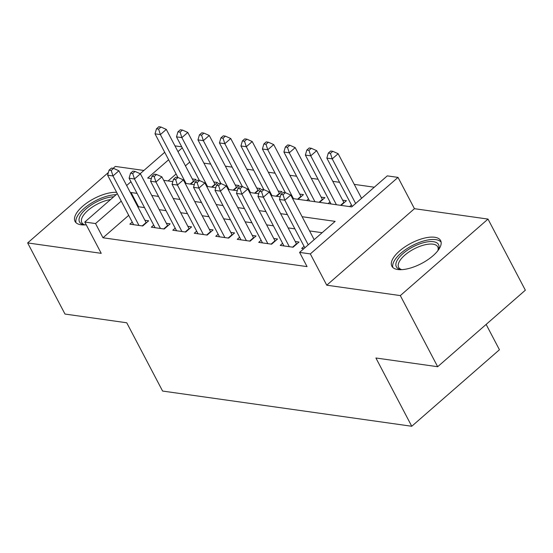 <?xml version="1.0" encoding="UTF-8"?>
<svg xmlns="http://www.w3.org/2000/svg" width="553" height="553" viewBox="0 0 553 553"><rect width="100%" height="100%" fill="white"/><g stroke="black" fill="none" stroke-linecap="round" stroke-linejoin="round"><path stroke-width="0.83" d="M434.727 237.265A27.532 11.406 -27.7 0 0 404.831 246.942A27.532 11.406 -27.7 0 0 391.863 266.193A27.532 11.406 -27.7 0 0 397.759 269.525A27.532 11.406 -27.7 0 0 427.656 259.841A27.532 11.406 -27.7 0 0 440.623 240.596A27.532 11.406 -27.7 0 0 434.727 237.265M116.635 192.368A27.532 11.406 -27.7 0 0 87.201 202.723A27.532 11.406 -27.7 0 0 75.042 221.421A27.532 11.406 -27.7 0 0 80.932 224.753A27.532 11.406 -27.7 0 0 86.233 224.788M292.578 198.541L351.729 206.898L387.273 175.875L398.015 177.395L310.33 253.91L299.588 252.389L335.139 221.373L302.118 216.707M414.446 208.688L326.754 285.196L400.324 295.592L437.665 366.715L525.35 290.201L488.009 219.085L414.446 208.688L398.015 177.395M486.142 324.417L499.442 349.752L411.75 426.266L162.589 391.054L126.741 322.779L64.991 314.056L27.65 242.933L101.22 253.329L84.789 222.036L117.312 193.661M143.904 170.455L115.335 166.425L113.144 168.333M174.948 145.874L181.73 146.835M374.284 187.211L354.259 184.377M339.556 182.303L332.775 181.343M318.079 179.269L311.298 178.308M296.595 176.234L289.82 175.273M275.118 173.2L268.336 172.239M253.633 170.165L246.859 169.204M232.156 167.13L225.375 166.17M210.679 164.089L203.898 163.135M400.324 295.592L488.009 219.085M108.395 172.481L27.65 242.933M304.067 246.355L301.682 248.435L303.777 248.732M282.59 243.313L280.205 245.401L293.09 247.219L299.014 242.048L295.254 241.516M261.113 240.279L258.721 242.366L271.613 244.184L277.537 239.014L273.776 238.481M239.629 237.244L237.244 239.331L250.129 241.149L256.053 235.979L252.299 235.447M218.152 234.209L215.767 236.29L228.652 238.115L234.576 232.944L230.815 232.412M196.668 231.175L194.283 233.255L207.175 235.08L213.099 229.91L209.338 229.377M175.19 228.14L172.806 230.221L185.69 232.046L191.614 226.875L187.861 226.343M153.713 225.106L151.322 227.186L164.213 229.011L170.137 223.841L166.377 223.308M190.674 184.142L196.059 179.449L192.299 178.916M212.158 187.177L217.536 182.483L213.776 181.951M233.636 190.211L239.014 185.518L235.26 184.985M255.12 193.246L260.498 188.552L256.737 188.02M276.597 196.28L281.975 191.587L278.214 191.055M298.074 199.315L303.452 194.621L299.698 194.089M319.558 202.35L324.936 197.656L321.175 197.124M341.035 205.384L346.413 200.691L342.653 200.158M189.741 162.091L185.435 165.845M176.103 173.988L168.126 180.949M306.666 200.532L308.512 198.921M328.15 203.566L329.989 201.956M349.627 206.601L351.466 204.99M128.704 215.352L102.996 237.776L307.053 266.615L299.588 252.389M322.15 232.702L309.583 230.926M294.88 228.852L288.106 227.891M273.403 225.818L266.622 224.857M251.919 222.783L245.145 221.822M230.442 219.748L223.661 218.788M208.965 216.714L202.184 215.753M187.481 213.672L180.707 212.718M166.004 210.638L159.223 209.684M144.527 207.603L138.547 206.76L138.036 207.202M132.229 222.071L129.844 224.152L142.729 225.977L148.66 220.806L144.9 220.274M326.754 285.196L310.33 253.91M102.996 237.776L95.531 223.557L84.789 222.036M437.665 366.715L375.909 357.991L411.75 426.266M168.63 159.769L147.665 178.059L151.349 178.584M163.702 180.326L172.826 181.619M185.179 183.361L194.303 184.654M206.656 186.396L215.788 187.688M228.14 189.43L237.265 190.723M249.617 192.465L258.742 193.757M271.094 195.499L280.226 196.792M182.276 147.865L177.969 151.626M126.651 185.511L130.95 181.757M140.172 173.711L164.711 152.296M137.054 193.384L131.075 192.534L130.57 192.983M121.238 201.126L95.531 223.557M287.415 214.626L280.634 213.672M265.938 211.592L259.157 210.638M244.454 208.557L237.679 207.596M222.977 205.522L216.195 204.562M201.492 202.488L194.718 201.527M180.015 199.453L173.234 198.492M158.538 196.419L151.757 195.458M138.547 206.76L131.075 192.534M142.245 225.907L146.096 222.548L118.909 170.773L112.985 175.944L138.976 225.444M111.208 170.469L113.579 168.395L111.429 168.098L109.065 170.165L111.208 170.469L112.985 175.944L107.614 175.183L133.605 224.684M118.909 170.773L113.579 168.395M109.065 170.165L107.614 175.183M193.681 181.522A3.532 1.604 48.9 0 1 193.495 181.19L166.308 129.416L160.384 134.586L155.013 133.826L177.942 177.492M186.057 183.485L160.384 134.586L158.607 129.112L160.978 127.038L158.829 126.734L156.464 128.808L158.607 129.112M155.013 133.826L156.464 128.808M160.978 127.038L166.308 129.416M84.865 224.891A23.827 9.871 152.3 0 1 84.616 224.857A23.827 9.871 152.3 0 1 83.911 224.739A23.827 9.871 152.3 0 1 85.086 209.781A23.827 9.871 152.3 0 1 113.711 196.799M110.565 199.55A22.065 9.138 -27.7 0 0 89.213 209.359A22.065 9.138 -27.7 0 0 81.823 222.576A22.065 9.138 -27.7 0 0 84.92 224.891M116.116 194.704A27.36 11.33 -27.7 0 0 88.466 205.045A27.36 11.33 -27.7 0 0 76.031 222.721M401.692 269.657A23.827 9.871 152.3 0 1 400.738 269.505A23.827 9.871 152.3 0 1 396.881 260.871A23.827 9.871 152.3 0 1 423.501 242.698A23.827 9.871 152.3 0 1 438.315 249.783A23.827 9.871 152.3 0 1 437.997 250.461A23.827 9.871 152.3 0 1 437.9 250.654M437.865 250.696A22.065 9.138 -27.7 0 0 437.72 246.838A22.065 9.138 -27.7 0 0 419.153 246.617A22.065 9.138 -27.7 0 0 399.155 261.908A22.065 9.138 -27.7 0 0 398.651 267.348A22.065 9.138 -27.7 0 0 401.748 269.657M441.128 242.145A27.36 11.33 -27.7 0 0 417.584 243.106A27.36 11.33 -27.7 0 0 393.84 261.645A27.36 11.33 -27.7 0 0 392.858 267.486M163.729 228.942L167.573 225.583L140.393 173.808L134.469 178.978L160.453 228.479M132.692 173.504L135.063 171.437L132.914 171.133L130.543 173.2L132.692 173.504L134.469 178.978L129.098 178.218L155.082 227.718M140.393 173.808L135.063 171.437M130.543 173.2L129.098 178.218M185.207 231.977L189.05 228.617L161.87 176.842L155.946 182.013L181.93 231.513M154.169 176.538L156.54 174.472L154.391 174.167L152.02 176.234L154.169 176.538L155.946 182.013L150.575 181.253L176.566 230.753M161.87 176.842L156.54 174.472M152.02 176.234L150.575 181.253M206.684 235.011L210.534 231.652L183.347 179.877L177.423 185.048L203.414 234.548M175.647 179.573L178.018 177.506L175.875 177.202L173.504 179.269L175.647 179.573L177.423 185.048L172.052 184.287L198.043 233.788M183.347 179.877L178.018 177.506M173.504 179.269L172.052 184.287M228.168 238.046L232.011 234.686L204.831 182.912L198.907 188.082L224.891 237.583M197.131 182.608L199.502 180.541L197.352 180.237L194.981 182.303L197.131 182.608L198.907 188.082L193.536 187.322L219.52 236.822M204.831 182.912L199.502 180.541M194.981 182.303L193.536 187.322M215.158 184.557A3.532 1.604 48.9 0 1 214.972 184.225L187.792 132.45L181.861 137.621L176.497 136.861L199.419 180.527M207.541 186.52L181.861 137.621L180.091 132.146L182.462 130.073L180.313 129.775L177.942 131.842L180.091 132.146M176.497 136.861L177.942 131.842M182.462 130.073L187.792 132.45M236.636 187.591A3.532 1.604 48.9 0 1 236.449 187.26L209.269 135.485L203.345 140.656L197.974 139.895L220.903 183.561M229.018 189.555L203.345 140.656L201.569 135.181L203.939 133.114L201.79 132.81L199.419 134.877L201.569 135.181M197.974 139.895L199.419 134.877M203.939 133.114L209.269 135.485M258.12 190.626A3.532 1.604 48.9 0 1 257.933 190.294L230.746 138.52L224.822 143.69L219.451 142.93L242.38 186.596M250.495 192.589L224.822 143.69L223.046 138.215L225.417 136.149L223.274 135.844L220.903 137.911L223.046 138.215M219.451 142.93L220.903 137.911M225.417 136.149L230.746 138.52M279.597 193.661A3.532 1.604 48.9 0 1 279.41 193.329L252.23 141.554L246.306 146.725L240.935 145.964L263.857 189.631M271.979 195.624L246.306 146.725L244.53 141.25L246.901 139.183L244.751 138.879L242.38 140.946L244.53 141.25M240.935 145.964L242.38 140.946M246.901 139.183L252.23 141.554M249.645 241.08L253.495 237.721L226.308 185.946L220.384 191.117L246.375 240.617M218.608 185.642L220.979 183.575L218.829 183.271L216.465 185.338L218.608 185.642L220.384 191.117L215.013 190.363L241.004 239.857M226.308 185.946L220.979 183.575M216.465 185.338L215.013 190.363M301.074 196.695A3.532 1.604 48.9 0 1 300.894 196.363L273.707 144.589L267.783 149.759L262.412 149.006L285.341 192.665M293.456 198.665L267.783 149.759L266.007 144.285L268.378 142.218L266.228 141.914L263.857 143.98L266.007 144.285M262.412 149.006L263.857 143.98M268.378 142.218L273.707 144.589M271.122 244.115L274.972 240.762L247.792 188.988L241.861 194.151L267.852 243.652M240.092 188.677L242.456 186.61L240.313 186.306L237.942 188.373L240.092 188.677L241.861 194.151L236.497 193.398L262.481 242.891M247.792 188.988L242.456 186.61M237.942 188.373L236.497 193.398M322.558 199.73A3.532 1.604 48.9 0 1 322.371 199.405L295.191 147.623L289.26 152.794L283.896 152.04L309.569 200.939M314.934 201.7L289.26 152.794L287.491 147.319L289.855 145.252L287.712 144.948L285.341 147.015L287.491 147.319M283.896 152.04L285.341 147.015M289.855 145.252L295.191 147.623M292.606 247.15L296.449 243.797L269.27 192.022L263.346 197.186L289.33 246.686M261.569 191.711L263.94 189.644L261.79 189.34L259.419 191.407L261.569 191.711L263.346 197.186L257.974 196.433L283.959 245.933M269.27 192.022L263.94 189.644M259.419 191.407L257.974 196.433M344.035 202.764A3.532 1.604 48.9 0 1 343.848 202.439L316.669 150.665L310.745 155.828L305.374 155.075L331.047 203.974M336.418 204.734L310.745 155.828L308.968 150.354L311.339 148.287L309.189 147.983L306.818 150.05L308.968 150.354M305.374 155.075L306.818 150.05M311.339 148.287L316.669 150.665M314.166 239.663L290.747 195.057L284.823 200.227L308.242 244.834M283.046 194.746L285.417 192.679L283.274 192.375L280.903 194.442L283.046 194.746L284.823 200.227L279.452 199.467L304.834 247.806M290.747 195.057L285.417 192.679M280.903 194.442L279.452 199.467M361.565 198.306L338.146 153.699L332.222 158.87L326.851 158.11L352.233 206.449M355.641 203.476L332.222 158.87L330.445 153.388L332.816 151.322L330.666 151.017L328.302 153.084L330.445 153.388M326.851 158.11L328.302 153.084M332.816 151.322L338.146 153.699M193.495 181.19L190.191 184.073M214.972 184.225L211.675 187.108M236.449 187.26L233.152 190.142M257.933 190.294L254.629 193.177M279.41 193.329L276.113 196.211M300.894 196.363L297.59 199.246M322.371 199.405L319.067 202.28M343.848 202.439L340.551 205.315"/></g></svg>
